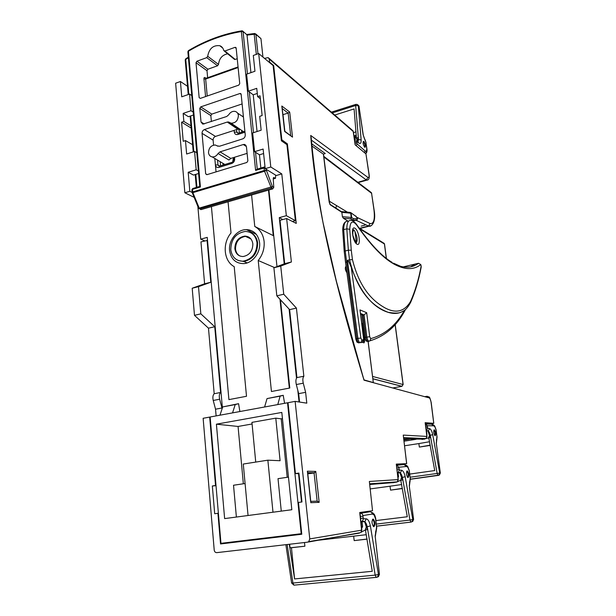 <?xml version="1.0" encoding="UTF-8"?>
<svg xmlns="http://www.w3.org/2000/svg" width="616" height="616" viewBox="0 0 616 616"><rect width="100%" height="100%" fill="white"/><g stroke="black" fill="none" stroke-linecap="round" stroke-linejoin="round"><path stroke-width="0.92" d="M280.488 299.792L289.79 388.018L271.44 391.514L258.212 260.506C262.693 254.793 264.657 248.425 264.095 241.403C263.217 234.473 260.106 229.499 254.77 226.472L251.59 194.995M258.212 260.506L274.513 267.544M229.591 250.535C231 259.174 235.712 263.54 243.72 263.61C252.668 263.194 260.83 252.429 259.575 242.596C258.212 234.427 253.831 230.099 246.415 229.614C237.137 229.391 228.367 240.363 229.591 250.535M252.86 243.905C252.706 251.066 249.457 255.278 243.089 256.533C238.423 256.371 235.674 253.754 234.85 248.672C235.027 241.495 238.315 237.299 244.714 236.097C249.303 236.282 252.021 238.885 252.86 243.905M230.784 249.75C231.062 239.239 235.89 233.133 245.268 231.439C251.882 231.755 255.802 235.543 257.018 242.804C256.826 253.191 252.121 259.321 242.904 261.207C236.02 261.022 231.986 257.203 230.784 249.75M348.079 221.159L343.335 218.233L342.396 216.686L351.228 217.425L350.697 213.136L350.119 212.42L341.387 211.596M346.816 272.634C345.137 269.816 344.868 267.69 346.023 266.258M372.472 519.488L372.796 519.542C374.536 522.145 374.713 524.447 373.342 526.457M406.683 471.286L406.86 471.325C408.331 473.458 408.585 475.483 407.607 477.415M433.872 430.137L433.949 430.153C435.204 431.939 435.489 433.749 434.804 435.589M403.903 439.447L404.604 439.693L404.227 440.024L409.486 439.2M413.867 438.515L415.169 438.307M363.124 141.719L363.471 141.88C364.818 143.859 365.219 145.638 364.664 147.216C363.017 144.583 362.662 142.619 363.594 141.334L363.91 141.503C365.542 144.136 365.896 146.092 364.965 147.37L364.657 147.209M355.994 242.173L353.507 238.123M352.86 235.528C352.437 232.209 352.868 230.584 354.146 230.654L354.924 231.169L356.302 242.119M268.907 189.99L276.984 266.605M228.059 201.802L231.015 232.964C222.106 243.435 223.693 261.13 234.211 266.651L246.508 396.273L228.913 399.622L211.419 206.606M204.705 240.864L200.716 239.17L197.859 206.445M200.716 239.17L207.245 237.376L222.399 407.861M282.852 219.55L279.271 217.633L284.23 263.848M289.089 309.047L296.504 378.162M297.813 390.351L299.06 401.978M279.271 217.633L286.34 215.692L295.387 220.659L286.925 144.637L281.397 140.794L273.119 65.566L258.697 53.546L270.794 166.998L281.774 173.897L286.34 215.692M258.697 53.546L253.299 55.471L254.955 71.248L246.616 74.159L248.364 91.191L256.749 88.334L257.619 96.635L260.044 95.819L262.131 115.554L259.698 116.347L261.153 130.207L252.66 132.925L254.585 151.69L263.132 149.049L265.196 168.676L276.268 175.522L281.774 173.897M301.725 533.664L301.209 533.718L287.526 402.779L288.034 402.856M301.74 533.81L220.967 543.327L210.133 417.001L277.77 404.573L280.111 396.15L283.221 395.31L284.584 403.326M207.515 240.402L200.955 241.888L204.604 283.799L210.795 282.244L198.506 286.663L200.831 313.837L214.745 326.742L220.582 392.477L214.191 393.724L208.477 328.174L194.479 315.338L192.2 288.242L204.604 283.799M214.745 326.742L208.477 328.174M216.024 485.701L212.343 485.97L215.538 485.493L209.679 417.086L203.134 418.287L214.214 550.073C214.499 551.774 215.361 552.629 216.809 552.637L307.5 542.18L308.747 541.626L309.771 538.915L295.133 401.386L306.799 403.157L305.621 392.338L303.272 383.198C302.564 379.941 302.756 377.623 303.857 376.237L296.419 308.085L289.628 309.64L276.83 295.857L273.897 267.775L284.692 263.679L291.391 261.993L286.64 218.518L280.034 220.32L284.692 263.679M299.561 402.055L298.66 393.639L305.621 392.338M207.068 240.225L210.795 282.244M298.66 393.639L296.319 384.53C295.603 381.289 295.811 378.971 296.935 377.585L303.857 376.237M296.935 377.585L289.628 309.64M194.102 197.328L184.862 192.769L189.82 191.291L192.123 192.438M189.82 191.291L188.188 172.264L196.188 169.785L194.579 151.467L186.633 154.008L185.478 140.571L183.221 141.303L181.597 122.207L183.845 121.452L183.16 113.398L191.014 110.718L189.559 94.086L181.735 96.812L180.426 81.504L175.637 83.214L184.862 192.769M265.196 168.676L270.794 166.998M187.518 86.302L180.426 81.504M189.559 94.086L191.738 95.542M191.014 110.718L193.201 112.12M194.579 151.467L196.781 152.722M196.188 169.785L198.39 170.979M183.16 113.398L188.427 116.694L193.455 114.999M188.188 172.264L193.501 175.075L198.614 173.504M190.96 125.81L183.845 121.452M254.585 151.69L259.475 154.809L263.602 153.538M248.364 91.191L253.23 94.818L257.288 93.447M286.309 144.206L287.387 143.875L296.25 223.408L286.64 218.518M292.415 221.46L295.387 220.659M252.09 423.985L238.061 426.457L243.351 483.791M287.202 477.308L281.204 418.842L282.451 418.626M238.061 426.457L216.409 424.178L224.632 518.595L291.83 509.732L281.812 412.427L216.409 424.178M245.091 483.529L233.526 485.239L236.382 517.047M272.988 512.219L267.86 460.175L243.281 464.041L248.048 515.507M267.86 460.175L280.095 460.722L275.783 418.141L251.936 422.368L255.732 462.085M275.783 418.141L281.204 418.842M281.273 511.126L278.016 478.663L288.473 477.123M287.526 402.779L277.77 404.573M295.133 401.386L288.019 402.695L295.434 473.588L298.906 473.073L301.955 501.963L298.46 502.433L301.786 534.241L220.543 543.951L217.918 513.297L218.387 513.274M212.343 485.97L214.699 513.736L217.918 513.297M209.679 417.086L210.148 417.132M220.582 392.477C219.273 393.855 218.957 396.111 219.643 399.23L221.96 407.992L215.538 409.193L216.124 415.9M221.96 407.992L222.045 408.939M363.771 378.786L364.017 380.172C340.363 301.979 316.177 212.867 310.726 135.451L367.937 177.439C368.907 177.916 369.261 176.977 369.007 174.613L365.958 153.9L355.139 144.837L353.199 131.477L269.246 59.105L269.562 62.047L273.666 65.527L273.134 65.712M269.562 62.047L269.092 62.208M342.396 216.686L341.857 212.297L341.218 211.558L330.245 204.474M363.348 341.218L364.603 341.657L364.025 342.881L362.208 342.257M264.526 58.404L268.168 57.588L269.246 59.105M273.666 65.527L281.851 139.84L287.387 143.875M291.391 261.993L280.734 266.066L283.73 294.225L296.419 308.085M309.771 538.915L361.6 530.176L359.744 512.497L372.534 510.726L369.361 481.466L398.09 479.602L396.288 464.102L406.637 463.632L403.249 435.088L426.88 436.436L425.156 422.668L433.756 423.331L431.069 402.271C430.676 399.83 430.06 398.367 429.206 397.898L364.017 380.172L336.382 281.227L322.961 222.284C317.533 192.731 313.582 164.387 311.119 137.245L311.334 138.223M368.391 511.303L368.46 511.973M402.787 464.195L402.841 464.672M396.165 482.22L369.839 484.107M369.885 484.492L394.017 482.551M428.782 437.837L423.485 439.177L425.256 438.785L403.711 437.861M403.85 438.985L424.593 439.146M215.538 409.193L213.228 400.462C212.551 397.351 212.867 395.102 214.191 393.724M301.209 533.718L220.967 543.327M284.592 131.016L281.812 106.014L289.689 112.043L288.157 113.09L282.898 114.668M284.846 131.27L283.014 114.753M310.633 501.593L307.361 471.194L315.777 471.409L314.083 472.973L307.792 473.835M234.904 541.803L234.935 542.234M215.538 485.493L216.008 485.493M298.906 473.073L298.544 473.65L301.532 502.017M298.544 473.65L295.434 473.588M281.851 139.84L281.312 140.009M365.958 153.9L369.161 174.805M353.977 135.897L356.579 138.862M425.156 422.668L427.003 436.513L425.879 438.569L427.003 436.513M425.394 423.708L429.583 424.016L433.756 423.331M396.288 464.102L398.252 479.656L397.189 481.843L398.252 479.664M396.496 464.572L406.637 463.632M396.82 482.051L400.785 480.226M369.361 481.466L372.534 510.726M357.619 533.24L359.351 532.825M361.138 532.216L365.419 529.922M433.795 423.338L431.185 402.363C429.106 395.241 429.899 397.728 427.134 396.281L428.374 397.674M361.815 530.191L360.737 532.571L361.815 530.191L359.952 512.466M406.691 463.625L403.249 435.088M268.976 58.281L352.252 130.169L353.368 131.755L355.293 144.968M311.804 143.882L325.263 153.538L323.677 154.008M373.319 382.705L368.068 341.364M361.823 323.215L362.324 323.415L364.603 341.657M312.035 146.092L323.408 154.185L329.175 202.148L330.407 204.912L341.857 212.297L351.135 213.251L351.674 217.54L353.553 218.719L357.573 218.611L355.802 215.977M351.143 220.436L352.683 220.028L350.797 218.849L351.674 217.54L351.228 217.425L350.797 218.849L343.335 218.233M281.812 106.014L281.966 107.392M284.731 131.193L292.515 137.122L284.638 131.462M307.361 471.194L307.492 472.41M310.757 501.37L317.148 501.116L319.165 502.34L310.749 502.695M264.595 406.991L267.036 398.598L283.221 395.31M239.878 411.534L238.577 403.688L235.227 404.566L232.548 412.882M219.95 415.199L222.715 406.914L238.577 403.688M222.715 406.914L235.227 404.566M267.036 398.598L280.111 396.15M249.056 230.885L248.956 229.845M268.476 190.121L273.265 235.612L254.77 226.472M279.972 299.237L289.335 388.103M273.743 235.874L273.265 235.612M185.478 140.571L192.615 144.721M257.619 96.635L260.345 98.676M181.597 122.207L191.16 128.028M276.83 295.857L283.73 294.225M273.897 267.775L280.734 266.066M198.506 286.663L192.2 288.242M200.831 313.837L194.479 315.338M249.904 230.068L250.034 231.354M357.796 139.709L357.118 139.894L356.433 138.076L354.092 108.932L334.765 115.03M357.858 139.37L358.312 137.507L355.648 105.505L358.327 105.76L361.153 139.971C361.222 142.974 360.553 144.052 359.128 143.212L356.726 141.411L357.034 143.836L365.157 151.02L366.335 151.336L366.813 149.072L365.935 142.612L363.078 134.611L359.005 106.376L363.232 134.835M357.141 139.909L357.827 140.425M356.325 136.182L354.693 136.683M356.256 135.066L354.054 135.974M356.04 131.739L353.515 132.763M410.241 477.208L437.152 473.45L430.684 437.553L428.79 437.853L428.99 436.413M429.583 435.273L430.23 435.281L430.684 437.553L429.791 436.336M434.295 429.806C433.333 431.485 433.579 433.472 435.05 435.766L435.158 435.789C436.113 434.103 435.858 432.116 434.395 429.837L434.295 429.806M428.79 437.853L434.727 470.555L409.856 474.058M430.214 445.145L419.35 447.077L430.268 445.407M419.35 447.077L418.857 443.574L429.552 441.741M404.111 441.187L416.077 439.308M440.348 473.08L436.274 443.143L436.952 436.636L436.005 429.883L434.858 426.703L433.649 425.825L427.358 425.725L427.727 428.266L429.706 428.682C430.93 429.183 431.939 431.185 432.725 434.68L439.701 473.057L440.24 473.05L439.347 475.082L440.348 473.08L436.274 443.143M410.402 479.256L438.623 475.344L437.976 475.336L437.152 473.45L439.701 473.057L438.808 475.098L438.076 475.36L410.402 479.194M432.725 434.68L430.23 435.281C429.706 432.917 429.021 431.5 428.174 431.038L426.465 430.515L427.743 428.259M376.461 524.07L409.948 520.05L402.872 479.964L400.785 480.257L401.055 478.586M401.686 477.362L402.363 477.438L402.872 479.964L401.925 478.547M407.153 470.932C405.967 472.842 406.206 475.059 407.869 477.593L408.069 477.639C409.247 475.706 409.009 473.481 407.353 470.978L407.153 470.932M400.785 480.257L407.292 516.755L376.03 520.566M402.356 488.373L390.544 490.136L402.387 488.542M390.544 490.136L390.02 486.217L401.624 484.546M413.598 519.457L409.27 485.862L410.21 478.339L409.201 470.778L407.892 467.313L406.452 466.481L398.883 467.251L399.276 470.1L401.655 470.301C403.126 470.693 404.296 472.834 405.174 476.715L412.805 519.55L413.459 519.457L412.658 521.567L413.598 519.457L409.27 485.862M411.018 522.091L409.948 520.05L412.805 519.55L412.012 521.667L411.018 522.091L376.661 526.18M405.174 476.715L402.363 477.438C401.825 474.975 401.07 473.473 400.115 472.926L397.512 472.672L398.437 472.287L399.299 470.093M287.148 544.521L292.923 583.044L375.167 575.105L367.714 529.598L365.411 529.868L365.796 527.927M366.481 526.588L367.175 526.726L367.714 529.598L366.736 527.92M373.026 519.096C371.517 521.244 371.702 523.762 373.596 526.642L373.943 526.711C375.444 524.524 375.252 522.014 373.358 519.165L373.026 519.096M365.411 529.868L372.272 571.294L294.579 578.94L291.453 547.732L290.028 547.801L289.674 544.236M360.044 513.344L369.692 511.819L360.037 513.236M289.289 544.274L294.579 578.94M290.028 547.801L304.889 546.207L304.504 542.519M304.889 546.207L291.453 547.732M367.09 539.046L354.177 540.609L367.105 539.139M354.177 540.609L353.661 536.151L366.304 534.696L314.206 540.717M379.441 574.312L375.159 536.051L376.561 527.327L375.56 518.749L374.051 514.884L372.303 514.052L362.901 515.561L363.294 518.795L366.235 518.826C368.052 519.165 369.431 521.521 370.385 525.895L378.447 574.52L379.248 574.343L378.455 576.63L379.448 574.312L375.159 536.051M285.878 544.667L291.614 583.044L293.947 585.154L292.923 583.044L291.614 583.021M377.238 577.169L378.455 576.63L376.145 577.308L375.167 575.105L378.447 574.52L377.647 576.807L376.43 577.354L293.947 585.154L376.338 577.361M370.385 525.895L367.175 526.726C366.62 524.101 365.796 522.46 364.695 521.814L361.315 521.667L362.447 521.175L363.325 518.788M413.913 265.111L414.452 264.326L410.78 266.782M403.218 266.89L418.51 263.278L420.79 264.557L421.205 267.067C418.718 280.226 415.192 292.007 410.618 302.418L410.579 301.424C415.184 290.998 418.726 279.14 421.205 265.858M403.388 310.972C399.029 313.698 393.963 314.152 388.18 312.32L388.172 312.32C377.454 308.246 358.82 297.574 349.541 259.813L352.444 259.613C360.268 291.306 375.606 302.679 385.37 308.1C396.211 313.721 404.612 311.496 410.579 301.424M347.809 221.229C345.145 220.867 343.774 223.67 343.697 229.629L345.206 250.974L348.348 250.188L349.541 259.813L347.47 260.322L348.664 261.4L351.266 267.321C360.506 292.554 372.796 307.561 388.126 312.335C393.955 314.106 398.945 313.706 403.103 311.134M405.528 309.455C397.189 325.633 385.377 336.074 370.077 340.787L368.861 341.21C367.883 340.648 367.213 339.177 366.82 336.806L364.071 314.915L362.993 315.153L365.735 337.029C366.12 339.401 366.797 340.871 367.767 341.426L369.138 341.241M360.606 313.498L364.071 314.915L366.674 312.712L369.7 336.698L370.747 338.654C385.038 334.58 396.273 325.125 404.45 310.287M361.715 342.511L359.99 342.627C359.028 342.096 358.335 340.663 357.911 338.338L360.861 338.099L361.885 340.017L363.178 339.924L363.733 338.577L359.998 309.925L366.674 312.712M361.908 314.791L360.699 314.214M361.199 226.141L364.98 225.163L361.199 226.141M371.063 225.749L368.483 226.018L355.863 220.189M329.137 201.085L347.455 212.174M357.01 217.379L370.047 223.539C373.735 224.155 375.044 219.619 373.974 209.917L371.579 193.285L374.112 210.087M360.006 228.513L368.992 226.188C370.863 227.011 376.484 223.123 374.112 210.118L373.974 209.917M336.452 205.844L335.99 207.6M215.477 136.421C213.914 137.114 213.121 138.354 213.113 140.14L202.04 133.349C202.048 131.539 202.849 130.276 204.443 129.553L215.477 136.421L237.761 129.206L239.863 129.529L238.954 128.544M242.119 103.942L211.781 114.114L210.841 115.6L199.792 108.385L201.016 122.022L202.803 124.147L226.719 116.493L228.675 114.815C230.338 112.189 232.448 111.042 234.989 111.365C236.944 111.873 238.084 113.252 238.392 115.508C238.015 120.582 235.582 123.138 231.1 123.185L228.544 121.976L227.258 122.053L204.443 129.553M247.108 153.361L230.831 158.412L228.921 160.006L218.079 153.515C216.539 155.964 214.584 157.095 212.212 156.918C210.071 156.495 208.832 155.055 208.501 152.622C208.809 147.825 211.072 145.284 215.307 144.999L217.933 146.223M260.845 168.045L259.467 154.809M257.049 131.516L253.23 94.818M250.928 72.657L247.008 34.919L242.558 30.954L241.903 30.808L241.364 31.562C222.907 34.642 205.267 41.187 188.434 51.213L200.416 186.971L199.815 186.402M192.2 192.708L192.87 192.654L199.222 208.1L272.418 186.594L273.75 187.387L273.235 178.24L273.627 177.47L275.514 178.27L275.645 175.136M262.947 57.08L260.961 38.623L254.808 33.495L254.192 34.257L247.024 35.135M255.771 33.972L260.961 38.623M210.841 115.6L211.396 121.575M213.113 140.14L213.575 145.099M217.54 160.106L217.995 164.98L215.407 164.903L214.807 158.474L216.054 171.879M237.229 58.72L235.212 59.436L234.211 59.174M227.643 53.808C222.276 54.909 219.227 58.443 218.503 64.41L217.564 65.766L207.923 69.223L206.999 70.701L207.646 77.708M246.423 146.585L243.335 144.521L220.028 151.859L230.831 158.412M243.335 144.521L244.552 144.429L246.431 146.647L247.871 160.899L246.87 162.462L206.86 174.69L205.675 173.828L207.161 174.597M202.04 133.349L205.675 173.828M199.792 108.385L200.747 106.876L211.781 114.114M241.164 94.456L239.932 93.517L200.747 106.876M239.932 93.517L241.149 94.317L245.253 134.966C245.253 136.829 244.421 138.123 242.766 138.854L219.496 146.246L217.363 145.892M218.079 153.515L220.028 151.859M236.182 48.387L234.958 47.355L224.886 51.02L223.731 50.42C223.146 48.079 221.845 46.516 219.835 45.723C213.236 44.976 209.186 48.495 207.684 56.272L218.503 64.41M234.958 47.355L236.159 48.102L239.732 83.584L238.754 85.131L200.3 98.406L199.145 97.621L200.339 98.391M206.999 70.701L196.004 62.717L199.145 97.621M196.004 62.717L196.943 61.207L207.923 69.223M217.564 65.766L206.73 57.642L196.943 61.207M206.73 57.642L207.684 56.272M192.115 192.369L198.568 208.17L201.201 209.563L272.68 188.904L271.402 188.149L199.83 208.878L198.937 208.647M273.75 187.387L272.68 188.904M201.201 209.563L200.154 209.04M188.404 57.681L185.755 59.406L185.793 58.813L188.357 57.142M241.665 30.846C223.131 33.957 205.413 40.533 188.527 50.581L187.888 51.813M242.95 31.277L247.008 34.919M264.233 167.021L257.111 169.169L255.609 170.386L241.364 31.562L243.089 31.709L247.44 73.874M200.416 186.971L192.462 189.358L192.685 191.907L264.356 170.463L264.079 167.837L264.595 167.005M266.004 169.177L272.418 186.594L271.402 188.149L264.549 171.24L192.87 192.654L192.685 191.907L192.107 192.323L191.892 189.82M200.893 209.602L198.552 208.131M266.143 170.509L264.549 171.24L264.356 170.463L266.143 170.509M248.425 236.898L245.368 236.39C238.97 237.599 235.682 241.788 235.512 248.964C235.905 252.275 237.399 254.631 239.986 256.04M238.184 260.476L243.751 261.484C252.86 259.505 257.503 253.376 257.673 243.104C257.003 237.984 254.608 234.473 250.489 232.579M215.407 164.903C215.793 166.959 216.963 167.798 218.919 167.413L219.512 166.151L232.016 162.301M234.504 157.273L234.665 158.943L233.757 159.713M218.919 167.413L231.77 163.463C233.71 162.647 234.681 161.138 234.665 158.943M234.095 130.399L234.257 132.047C234.657 134.096 235.843 134.904 237.83 134.488L238.361 133.272L244.868 131.177M233.603 125.425L233.549 124.856M242.327 116.285L243.335 115.954M244.975 132.194L237.83 134.488M364.071 379.926L373.257 382.551M289.689 112.043L292.515 137.122M315.777 471.409L319.165 502.34M360.014 532.709L308.408 542.026M394.417 482.497L392.762 482.728M423.485 439.177L421.975 439.416M290.667 135.458L288.157 113.09L282.22 108.57M317.148 501.116L314.083 472.973L307.684 472.834M424.786 396.696L427.134 396.281L424.709 396.673M357.834 182.29L366.304 179.911L311.419 140.125M428.212 423.916L432.447 423.231M400.408 464.387L405.058 463.709M367.436 179.995L366.304 179.911L367.937 177.439M358.196 182.567L366.813 180.157C368.776 180.095 369.562 178.324 369.169 174.844L369.007 174.613M427.073 396.265L429.206 397.898M359.582 533.079L308.747 541.633M369.808 483.806L396.642 481.889M403.688 437.637L425.533 438.561M352.937 220.959L356.818 219.935L351.328 220.451M356.957 219.843L357.573 218.611L355.994 216.439L350.727 212.582M352.683 220.028L353.553 218.719L352.683 220.028M355.994 216.439L350.981 212.836M330.407 204.912L329.776 204.119M355.055 139.871L354.754 137.561L354.138 137.006M397.898 476.638L398.483 476.584L397.982 472.711M361.446 526.68L362.555 526.464L361.985 521.675M426.711 434.203L426.472 430.676M354.108 136.844L354.778 137.707M361.63 528.428L362.478 526.88L361.484 527.08M398.021 477.677L398.413 476.961L397.944 477M426.48 430.507L426.919 434.511M296.319 384.53L303.272 383.198M219.643 399.23L213.228 400.462M219.134 166.289L217.995 164.98L219.85 166.043M220.59 165.82L220.205 161.7M222.915 163.325L223.077 165.049M236.305 126.734L236.359 127.312M236.583 129.591L236.837 132.163L238.477 133.233M239.324 132.964L238.939 129.114M238.939 129.067L238.877 128.498M241.618 130.361L241.795 132.171M238.015 133.41L236.837 132.163L234.257 132.047M231.77 163.463L232.347 162.201C232.648 162.532 233.118 161.685 233.757 159.652L233.549 157.565M356.433 138.076L358.312 137.507L358.42 139.516L361.153 139.971M364.48 152.668L365.057 150.935M358.096 105.097L359.005 106.376L357.488 104.543L355.986 104.343L355.648 105.505L332.309 112.897M366.813 149.072L366.99 149.442C367.136 151.467 366.766 152.776 365.865 153.376L366.335 151.336M365.935 142.612L366.99 149.442M356.264 145.784L357.034 143.836M365.173 140.232L364.58 138.839M354.993 142.881L356.772 143.181M364.641 139.255L363.078 134.611M354.778 141.426L356.579 141.726M356.487 140.694L359.128 143.212M358.012 141.826L358.42 139.516L357.819 140.086L357.742 141.634M427.481 427.735L425.91 427.827M404.658 445.768L418.857 443.574M425.795 424.024L431.454 424.139L433.649 425.825M436.836 438.654L436.798 439.77M436.405 440.617L436.567 439.262M436.952 436.636L436.097 429.86L434.727 426.056M410.402 479.163L438.892 475.09M434.858 426.703L434.365 425.594L432.694 424.378M427.358 425.725L425.433 423.985M427.265 426.218L425.718 426.303M429.775 436.505L428.066 431.215L429.706 428.682M427.427 430.869L426.264 430.63M398.991 469.531L397.097 469.708M370.362 488.904L390.02 486.217M396.642 465.265L404.058 464.556L406.452 466.481M376.661 526.133L411.157 522.068M410.033 480.657L409.994 481.897M409.509 482.913L409.702 481.389M410.21 478.339L409.332 470.716L407.73 466.497M407.892 467.313L407.161 465.865L405.251 464.757M398.883 467.251L396.581 465.273M398.768 467.821L396.897 467.991M399.414 472.826L400.485 472.649L401.655 470.301M361.315 521.667L360.907 521.583M362.963 518.172L360.576 518.418M372.303 514.052C371.964 512.543 371.086 511.796 369.692 511.819L369.839 511.804M362.901 515.561C362.555 514.014 361.669 513.251 360.245 513.267L360.037 513.297M376.268 530.006L376.199 531.462M375.567 532.648L375.829 530.869M376.561 527.327L375.737 518.641C375.229 516.193 374.605 514.599 373.866 513.867M374.051 514.884L373.042 513.051L370.886 512.019M362.739 516.223L360.375 516.47M363.933 521.683L365.08 521.367L366.235 518.826M354.924 228.259C359.166 230.492 361.253 246.924 356.926 244.129C352.622 242.026 350.527 225.194 354.924 228.259M356.179 243.02C357.788 240.664 357.395 236.921 355.001 231.793M354.123 230.646L352.906 230.03M420.79 264.557C413.713 270.178 404.689 269.97 393.701 263.925C382.644 257.696 370.308 244.737 356.695 225.056C352.498 219.935 350.181 221.36 349.749 229.337L351.266 250.188L348.348 250.188L346.816 228.821L343.697 229.629L342.735 230.438L344.213 251.551L345.206 250.974L356.803 338.569C357.226 340.894 357.919 342.327 358.882 342.85L358.142 342.75M344.221 251.582L345.545 262.431L347.624 261.577L357.911 338.338L355.771 338.969C357.365 343.212 356.317 341.803 358.882 342.85L360.93 342.38L361.885 340.017M364.718 337.491L369.7 336.698M356.695 225.056L356.356 224.155C353.877 221.229 352.052 219.981 350.881 220.42C348.233 220.051 346.877 222.853 346.816 228.821L349.749 229.337M393.401 263.14L400.531 266.305C407.523 268.099 413.513 267.09 418.51 263.278M351.266 250.188L352.444 259.613M348.664 261.4L347.624 261.577L347.47 260.322M361.877 314.776L364.718 337.468C365.142 340.255 366.15 341.58 367.744 341.433L370.077 340.787L370.747 338.654M351.266 267.321L360.861 338.099M363.555 338.415L359.998 309.925M363.733 338.577C363.987 340.548 363.494 341.772 362.27 342.25L363.178 339.924M410.456 302.779L410.618 302.418C407.823 307.692 404.874 310.818 401.778 311.796C399.645 313.305 395.11 313.482 388.172 312.32L388.126 312.335M367.344 341.41L368.029 341.464M359.667 228.297L368.483 226.018L370.047 223.539M323.754 156.325L370.455 191.907L371.579 193.285L323.831 156.972M223.808 163.856L224.517 164.611M232.632 162.023L233.518 157.581M242.435 130.923L243.143 131.732M185.709 58.867L185.216 59.937L185.755 59.406L188.812 94.348M190.698 115.931L193.824 151.705M195.803 174.367L196.935 187.272M249.295 91.884L253.499 132.656M255.525 152.291L257.257 169.123M256.325 54.393L254.192 34.257L255.91 34.396L257.973 53.8M265.096 167.714L255.609 170.386M224.886 51.02L235.212 59.436M205.575 96.581L203.95 78.933L205.659 79.033L207.222 96.011M206.044 78.278L205.097 77.631C204.296 77.216 203.919 77.647 203.95 78.933M201.016 122.022L204.219 123.955M237.761 129.206L227.258 122.053M238.115 67.544L205.659 79.033L205.998 78.294L238.053 66.936M273.273 178.886L275.444 178.247M205.097 77.631L205.79 78.386M188.234 94.548L185.224 59.991M192.669 188.55L191.892 189.782L192.916 188.481L199.753 186.425L187.88 51.752L188.427 50.643M372.549 376.43L403.072 384.53L395.125 324.671M386.317 258.35L384.407 243.975L359.513 228.698M392.731 387.98L401.825 386.332L372.849 378.801M372.842 378.732L401.955 386.301L403.072 384.53L402.002 386.294M358.889 227.828L383.352 242.866L384.523 244.129L384.091 243.258M356.217 242.103L355.447 242.327M353.376 230.823L352.645 230.985M403.988 440.186L404.604 439.693M353.368 131.709L352.891 130.677M368.145 341.356L373.311 382.482M354.146 229.984L354.231 230.684M357.58 218.434L357.057 219.843L351.282 220.451M329.76 204.096L323.515 154.377M354.685 137.36L355.085 139.871M361.63 528.474L362.601 526.457L362.031 521.675M398.021 472.718L398.521 476.592L398.028 477.716M284.731 131.162L282.02 106.799M310.826 502.017L307.584 471.902M307.669 472.665L314.553 472.811M242.904 261.207L243.566 261.5M244.714 236.097L245.368 236.39M243.751 261.484L247.147 262.901M250.881 238.9L245.499 236.39M256.364 234.388L246.415 229.614M366.073 142.758L365.165 139.924M355.709 140.063L354.554 139.863M359.166 106.622L358.72 105.629M331.423 112.135L355.802 104.397M357.757 139.008L357.819 140.086M426.249 430.546L426.788 430.361M437.067 436.759L436.382 443.197M397.435 472.626L398.437 472.287M407.353 470.978L406.876 471.04M410.356 478.455L409.417 485.885M398.159 472.464L400.485 472.649L400.069 473.103L401.902 478.786M360.968 521.613L362.447 521.175M373.358 519.165L372.68 519.25M376.761 527.45L375.352 536.059M362.208 521.352L365.08 521.367L364.695 521.814L366.689 528.259M392.184 262.424C381.835 256.379 369.977 243.751 356.625 224.547M352.853 230.153L353.33 229.76C352.96 228.405 352.783 230.199 352.791 235.143L355.671 242.873M342.735 230.438C342.627 225.91 343.666 222.977 345.846 221.637M345.545 262.401L355.771 338.954M362.855 315.176L360.707 314.299M371.718 193.463L371.232 192.438M233.164 161.507L233.726 159.382M231.1 123.185L243.474 131.631M212.212 156.918L224.879 164.495M222.769 48.102L219.835 45.723M237.537 113.075L243.443 117.032M254.554 33.518L246.908 34.481M196.342 187.449L195.218 174.551M193.239 151.898L190.121 116.124M273.281 178.933L275.514 178.27M241.002 93.855L240.525 93.493M236.02 47.671L235.62 47.34M224.247 51.036L234.581 59.452M246.007 145.407L244.552 144.429M239.031 129.137L228.551 121.976M403.172 384.6L395.202 324.578M386.417 258.435L384.523 244.129"/></g></svg>
